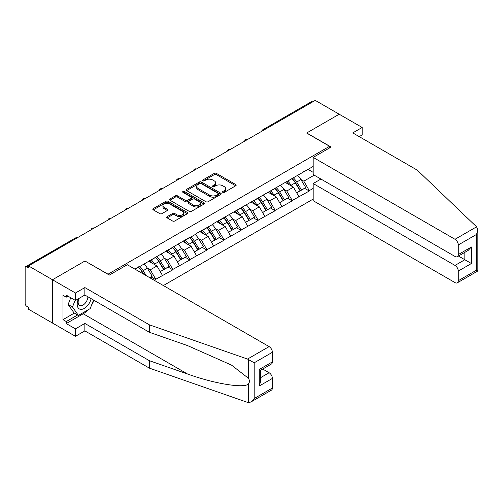 <?xml version="1.0" encoding="UTF-8"?>
<svg xmlns="http://www.w3.org/2000/svg" width="503" height="503" viewBox="0 0 503 503"><rect width="100%" height="100%" fill="white"/><g stroke="black" fill="none" stroke-linecap="round" stroke-linejoin="round"><path stroke-width="0.75" d="M222.829 192.36A1.063 0.616 0 0 0 224.332 192.36L235.737 185.777A1.515 0.874 0 0 0 236.184 185.154A1.515 0.874 0 0 0 235.737 184.538L216.416 173.384A1.515 0.874 0 0 0 214.272 173.384L202.866 179.967A1.063 0.616 0 0 0 202.558 180.401A1.063 0.616 0 0 0 202.866 180.835A1.063 0.616 0 0 0 204.369 180.835L205.846 179.98A4.86 2.804 0 0 1 212.712 179.98L214.322 180.91A4.86 2.804 0 0 1 215.749 182.897A4.86 2.804 0 0 1 214.322 184.878L212.851 185.733A1.063 0.616 0 0 0 212.536 186.167A1.063 0.616 0 0 0 212.851 186.6A1.063 0.616 0 0 0 214.353 186.6L215.825 185.745A4.86 2.804 0 0 1 222.697 185.745L224.307 186.676A4.86 2.804 0 0 1 225.728 188.656A4.86 2.804 0 0 1 224.307 190.643L222.829 191.492A1.063 0.616 0 0 0 222.521 191.926A1.063 0.616 0 0 0 222.829 192.36L222.829 191.492M167.153 216.636A1.515 0.874 0 0 0 166.707 217.258A1.515 0.874 0 0 0 167.153 217.874L172.573 221.006A1.515 0.874 0 0 0 174.717 221.006L187.386 213.693A1.515 0.874 0 0 0 187.826 213.071A1.515 0.874 0 0 0 187.386 212.455L168.065 201.301A1.515 0.874 0 0 0 165.915 201.301L153.252 208.613A1.515 0.874 0 0 0 152.805 209.229A1.515 0.874 0 0 0 153.252 209.852L159.797 213.63A1.515 0.874 0 0 0 161.947 213.63L167.367 210.499A1.515 0.874 0 0 0 167.807 209.883A1.515 0.874 0 0 0 167.367 209.261L164.116 207.387A4.062 2.345 0 0 1 162.928 205.733A4.062 2.345 0 0 1 165.437 203.564A4.062 2.345 0 0 1 169.863 204.073L182.583 211.417A4.062 2.345 0 0 1 183.771 213.071A4.062 2.345 0 0 1 181.262 215.24A4.062 2.345 0 0 1 176.836 214.731L174.717 213.505A1.515 0.874 0 0 0 172.573 213.505L167.153 216.636L167.153 217.874M85.076 260.938L52.488 279.75L28.539 265.924L315.255 100.393L339.204 114.219L306.616 133.031L329.578 146.285L108.038 274.192L85.076 261.063M205.953 201.734A1.515 0.874 0 0 0 208.097 201.734L220.767 194.422A1.515 0.874 0 0 0 221.207 193.8A1.515 0.874 0 0 0 220.767 193.183L201.445 182.029A1.515 0.874 0 0 0 199.295 182.029L186.632 189.342A1.515 0.874 0 0 0 186.185 189.958A1.515 0.874 0 0 0 186.632 190.58L205.953 201.734M183.356 192.592A1.063 0.616 0 0 1 184.431 192.743L204.055 204.067L191.41 211.367A1.515 0.874 0 0 1 189.26 211.367L169.939 200.213L175.365 197.107L175.365 195.849L169.939 198.974A1.515 0.874 0 0 0 169.498 199.597A1.515 0.874 0 0 0 169.939 200.213L169.939 198.974M175.365 197.107A1.515 0.874 0 0 1 177.509 197.107L177.509 195.849A1.515 0.874 0 0 0 175.365 195.849M177.509 195.849L185.343 200.37A1.515 0.874 0 0 0 187.493 200.37L191.083 198.295A1.515 0.874 0 0 0 191.53 197.673A1.515 0.874 0 0 0 191.083 197.057L182.929 192.347A1.063 0.616 0 0 1 182.62 191.913A1.063 0.616 0 0 1 183.274 191.347A1.063 0.616 0 0 1 184.431 191.48L204.073 202.816A1.515 0.874 0 0 1 204.52 203.438A1.515 0.874 0 0 1 204.073 204.055L204.073 202.816M163.368 285.559L313.18 199.069M329.578 146.285L329.578 147.926M135.1 269.237L138.709 266.779L134.773 269.048M138.709 267.156L189.883 237.227L189.883 237.611L196.554 233.757L196.554 233.379L213.612 223.91L213.612 223.527L313.18 166.424M313.18 188.399L309.295 190.637L303.831 181.168L300.8 179.42M292.036 178.628A10.362 5.979 -120 0 1 295.588 182.778L300.417 190.75L304.623 188.323L309.295 191.014L309.295 190.637M309.295 191.014L292.237 200.49L286.767 191.014L283.742 189.266M274.978 188.48A10.362 5.979 -120 0 1 278.53 192.624L283.359 200.603L287.565 198.169L292.237 200.867L292.237 200.49M292.237 200.867L275.179 210.336L269.709 200.867L266.684 199.119M257.92 198.327A10.362 5.979 -120 0 1 261.466 202.476L266.294 210.449L270.507 208.016L275.179 210.713L275.179 210.336M275.179 210.713L258.121 220.182L252.651 210.713L249.62 208.965M240.862 208.179A10.362 5.979 -120 0 1 244.408 212.323L249.237 220.295L253.449 217.868L258.121 220.566L258.121 220.182M258.121 220.566L241.063 230.034L235.593 220.566L232.562 218.811M223.804 218.025A10.362 5.979 -120 0 1 227.35 222.175L232.179 230.148L236.391 227.714L241.063 230.412L241.063 230.034M241.063 230.412L224.005 239.881L218.535 230.412L215.504 228.664M206.746 227.872A10.362 5.979 -120 0 1 210.292 232.021L215.121 239.994L219.333 237.567L224.005 240.258L224.005 239.881M224.005 240.258L206.947 249.733L201.477 240.258L198.446 238.51M189.688 237.724A10.362 5.979 -120 0 1 193.234 241.868L198.063 249.84L202.275 247.413L206.947 250.11L206.947 249.733M206.947 250.11L189.883 259.579L184.419 250.11L181.388 248.363M172.63 247.57A10.362 5.979 -120 0 1 176.176 251.72L181.005 259.693L185.217 257.259L189.883 259.957L189.883 259.579M189.883 259.957L172.825 269.426L167.361 259.957L164.33 258.209M155.572 257.423A10.362 5.979 -120 0 1 159.118 261.566L163.947 269.539L168.153 267.112L172.825 269.809L172.825 269.426M172.825 269.809L155.767 279.278L150.303 269.809L147.272 268.055M149.787 277.719L151.095 276.958L155.767 279.655L155.767 279.278M155.767 279.655L154.459 280.41M149.976 260.271L150.303 260.46L155.767 257.303M150.303 269.809L156.974 265.955L148.548 261.095M162.438 275.424L156.974 265.955M167.034 250.425L167.361 250.613L172.825 247.457M167.361 259.957L174.032 256.109L165.606 251.242M179.496 265.578L174.032 256.109M184.092 240.579L184.419 240.767L189.883 237.611M184.419 250.11L191.09 246.256L182.671 241.396M196.554 255.725L191.09 246.256M201.15 230.726L201.477 230.915L206.947 227.758M201.477 240.258L208.148 236.41L199.729 231.55M213.612 245.879L208.148 236.41M218.208 220.88L218.535 221.069L224.005 217.912M218.535 230.412L225.206 226.564L216.787 221.697M230.676 236.033L225.206 226.564M235.266 211.027L235.593 211.222L241.063 208.06M235.593 220.566L242.264 216.711L233.845 211.851M247.734 226.18L242.264 216.711M252.324 201.181L252.651 201.37L258.121 198.213M252.651 210.713L259.322 206.865L250.903 202.005M264.792 216.334L259.322 206.865M269.382 191.335L269.709 191.524L275.179 188.367M269.709 200.867L276.38 197.013L267.961 192.152M281.85 206.481L276.38 197.013M286.44 181.482L286.767 181.671L292.237 178.515M286.767 191.014L293.438 187.166L285.019 182.306M298.908 196.635L293.438 187.166M313.614 101.336L264.081 129.937M263.383 130.34A2.32 1.339 120 0 1 263.968 129.875A2.32 1.339 60 0 0 262.811 129.755L312.344 101.16A2.32 1.339 60 0 1 313.507 101.273M303.498 171.636L303.831 171.825L309.295 168.668M303.831 181.168L314.218 175.17M308.037 169.392L313.18 172.359M88.038 309.861A17.398 10.047 -60 0 1 83.215 313.778L66.264 323.561L75.45 328.868L75.45 336.318L52.488 323.058L52.488 279.75L84.963 261L109.352 275.078L127.284 264.723L269.111 346.605A4.64 2.678 60 0 1 272.387 352.289L254.185 362.801L247.526 359.067L149.372 324.825L84.856 287.578L75.45 293.01L52.488 279.75L52.488 323.058L28.539 309.232L28.539 307.339L26.791 306.327A2.32 1.339 -120 0 1 25.15 303.485L25.15 267.753A2.32 1.339 -120 0 1 25.628 266.691A2.32 1.339 -120 0 1 26.791 266.81L28.539 267.816L28.539 265.924M295.343 182.966L295.89 183.274M278.285 192.812L278.832 193.127M261.227 202.659L261.767 202.973M244.169 212.511L244.709 212.819M227.111 222.357L227.652 222.672M210.053 232.204L210.594 232.518M192.995 242.056L193.536 242.371M175.937 251.902L176.478 252.217M158.879 261.755L159.42 262.063M141.821 271.601L142.362 271.916M223.257 192.511L224.307 191.901A4.86 2.804 0 0 0 225.728 189.92L225.728 188.656M215.749 182.897L215.749 184.155A4.86 2.804 0 0 1 214.322 186.141L213.272 186.745M235.718 185.789L216.416 174.648A1.515 0.874 0 0 0 214.272 174.648L203.294 180.986M220.742 194.435L201.445 183.293A1.515 0.874 0 0 0 199.295 183.293L186.651 190.593M218.082 194.233A1.063 0.616 0 0 0 218.39 193.8A1.063 0.616 0 0 0 218.082 193.366L201.125 183.576A1.063 0.616 0 0 0 199.622 183.576L198.063 184.475A4.86 2.804 0 0 0 196.642 186.456A4.86 2.804 0 0 0 198.063 188.443L209.657 195.133A4.86 2.804 0 0 0 216.523 195.133L218.082 194.233L218.082 195.497A1.063 0.616 0 0 0 218.39 195.063L218.39 193.8M196.642 186.456L196.642 187.72A4.86 2.804 0 0 0 198.063 189.706L198.063 188.443M218.082 195.497L216.523 196.396A4.86 2.804 0 0 1 209.657 196.396L198.063 189.706M177.509 197.107L185.343 201.634A1.515 0.874 0 0 0 187.493 201.634L191.083 199.559A1.515 0.874 0 0 0 191.53 198.936L191.53 197.673M193.473 205.067A4.062 2.345 0 0 0 197.899 205.57A4.062 2.345 0 0 0 200.408 203.407A4.062 2.345 0 0 0 199.219 201.747L194.736 199.163A1.515 0.874 0 0 0 192.586 199.163L188.996 201.238A1.515 0.874 0 0 0 188.55 201.86A1.515 0.874 0 0 0 188.996 202.476L193.473 205.067L193.473 206.324A4.062 2.345 0 0 0 197.899 206.834A4.062 2.345 0 0 0 200.408 204.671L200.408 203.407M188.55 201.86L188.55 203.118A1.515 0.874 0 0 0 188.996 203.74L188.996 202.476M193.473 206.324L188.996 203.74M183.771 213.071L183.771 214.335A4.062 2.345 0 0 1 181.262 216.504A4.062 2.345 0 0 1 176.836 215.994L174.717 214.768A1.515 0.874 0 0 0 172.573 214.768L167.172 217.887M162.928 205.733L162.928 206.991A4.062 2.345 0 0 0 164.116 208.651L164.116 207.387M167.348 210.512L164.116 208.651M187.361 213.706L168.065 202.564A1.515 0.874 0 0 0 165.915 202.564L153.27 209.864M297.587 175.428A12.682 7.319 60 0 1 300.913 179.602L296.701 182.036A12.682 7.319 -120 0 0 293.381 177.855M296.701 182.036L301.53 190.008L305.742 187.581L300.913 179.602M300.417 190.75L301.53 190.008M304.623 188.323L305.742 187.581M286.132 181.665A10.362 5.979 60 0 1 288.986 184.595M287.747 181.105A12.682 7.319 60 0 1 291.074 185.286L291.545 186.072M296.739 192.875L300.109 190.832L295.28 182.859A12.682 7.319 -120 0 0 291.96 178.678M300.109 190.832L296.695 192.8M280.529 185.274A12.682 7.319 60 0 1 283.855 189.455L279.643 191.882A12.682 7.319 -120 0 0 276.323 187.707M279.643 191.882L284.472 199.854L288.684 197.428L283.855 189.455M283.359 200.603L284.472 199.854M287.565 198.169L288.684 197.428M269.074 191.511A10.362 5.979 60 0 1 271.928 194.441M270.689 190.958A12.682 7.319 60 0 1 274.016 195.139L274.487 195.925M279.674 202.722L283.051 200.678L278.222 192.706A12.682 7.319 -120 0 0 274.902 188.524M283.051 200.678L279.637 202.652M263.471 195.126A12.682 7.319 60 0 1 266.797 199.301L262.585 201.734A12.682 7.319 -120 0 0 259.265 197.553M262.585 201.734L267.414 209.707L271.626 207.274L266.797 199.301M266.294 210.449L267.414 209.707M270.507 208.016L271.626 207.274M252.009 201.363A10.362 5.979 60 0 1 254.87 204.293M253.631 200.804A12.682 7.319 60 0 1 256.951 204.985L257.429 205.771M262.616 212.574L265.993 210.524L261.164 202.552A12.682 7.319 -120 0 0 257.838 198.377M265.993 210.524L262.579 212.499M246.413 204.972A12.682 7.319 60 0 1 249.739 209.154L245.527 211.581A12.682 7.319 -120 0 0 242.201 207.406M245.527 211.581L250.356 219.553L254.568 217.126L249.739 209.154M249.237 220.295L250.356 219.553M253.449 217.868L254.568 217.126M234.951 211.21A10.362 5.979 60 0 1 237.812 214.14M236.573 210.656A12.682 7.319 60 0 1 239.893 214.831L240.371 215.617M245.558 222.42L248.935 220.377L244.106 212.404A12.682 7.319 -120 0 0 240.78 208.223M248.935 220.377L245.521 222.351M229.355 214.819A12.682 7.319 60 0 1 232.675 219L228.469 221.433A12.682 7.319 -120 0 0 225.143 217.252M228.469 221.433L233.298 229.406L237.51 226.972L232.675 219M232.179 230.148L233.298 229.406M236.391 227.714L237.51 226.972M217.893 221.056A10.362 5.979 60 0 1 220.754 223.992M219.515 220.503A12.682 7.319 60 0 1 222.835 224.684L223.313 225.47M228.5 232.267L231.877 230.223L227.048 222.251A12.682 7.319 -120 0 0 223.722 218.069M231.877 230.223L228.456 232.197M212.297 224.671A12.682 7.319 60 0 1 215.617 228.846L211.411 231.279A12.682 7.319 -120 0 0 208.085 227.098M211.411 231.279L216.24 239.252L220.446 236.819L215.617 228.846M215.121 239.994L216.24 239.252M219.333 237.567L220.446 236.819M200.835 230.908A10.362 5.979 60 0 1 203.696 233.838M202.458 230.349A12.682 7.319 60 0 1 205.777 234.53L206.255 235.316M211.442 242.119L214.819 240.076L209.99 232.103A12.682 7.319 -120 0 0 206.664 227.922M214.819 240.076L211.398 242.044M78.581 298.65A10.054 5.803 120 0 0 80.757 309.364A10.054 5.803 120 0 0 91.112 298.644M79.116 298.342A6.879 3.974 120 0 0 79.575 305.415A6.879 3.974 120 0 0 80.581 305.73A6.879 3.974 120 0 0 87.88 296.776M93.533 300.04L90.213 308.603L78.405 315.419L74.029 312.891L68.131 304.497L70.747 297.745M78.405 315.419L72.501 307.019L75.123 300.266M68.131 304.497L72.501 307.019M476.593 226.822L477.85 229.877L476.492 234.455L458.283 244.961A4.64 2.678 -120 0 0 455.001 239.283L476.593 226.822L417.276 170.152L352.76 132.905L362.166 127.473L339.204 114.219L306.723 132.968L331.112 147.046L313.18 157.401L455.001 239.283M362.166 127.473L362.166 134.923L359.211 136.627M320.939 179.055L313.18 183.538L313.18 200.71L455.001 282.592A4.64 2.678 -120 0 0 457.321 282.818A4.64 2.678 -120 0 0 458.283 280.699L458.283 271.098A4.64 2.678 -120 0 0 455.001 265.421L464.847 259.737L471.405 263.522L458.283 271.098M313.18 183.538L455.001 265.421M313.18 157.401L313.18 174.572L455.001 256.455A4.64 2.678 -120 0 0 457.321 256.681A4.64 2.678 -120 0 0 458.283 254.562L458.283 244.961M458.44 256.04L464.847 259.737L464.847 252.343M458.283 254.562L471.405 246.986L468.123 250.45L457.321 256.681M458.283 280.699L476.492 270.186L477.184 270.583M75.45 328.868L84.856 323.435L149.372 360.689L149.372 368.133L247.526 402.381L248.501 402.607L250.903 401.998L254.185 398.533L272.387 388.02A4.64 2.678 60 0 1 271.431 390.146L250.903 401.998M149.372 360.689L187.506 373.987C214.592 383.833 244.942 388.718 248.501 383.814C249.689 382.318 249.689 380.488 248.501 378.319L231.468 365.077L187.506 345.58L149.372 332.276L84.856 295.028L75.45 300.454L66.264 295.154L66.264 297.172L62.982 295.28L62.982 319.65L66.264 321.543L77.638 314.979M84.856 323.435L84.856 330.886L75.45 336.318M149.372 368.133L84.856 330.886M272.387 352.289L272.387 361.883A4.64 2.678 60 0 1 271.431 364.009L260.629 370.246L260.629 381.431L259.265 386.002L259.265 369.46C261.038 370.485 261.038 370.485 259.265 369.46L272.387 361.883M75.45 293.01L75.45 300.454M66.264 323.561L66.264 321.543M84.856 287.578L84.856 295.028M149.372 324.825L149.372 332.276M260.629 377.64L269.111 372.742A4.64 2.678 60 0 1 272.387 378.426L272.387 388.02M269.111 372.742L262.704 369.045M93.96 300.285A17.398 10.047 -60 0 1 91.489 305.308M68.018 296.166L66.264 297.172M62.982 319.65L74.362 313.08M195.239 234.517A12.682 7.319 60 0 1 198.559 238.699L194.353 241.126A12.682 7.319 -120 0 0 191.027 236.951M194.353 241.126L199.182 249.098L203.388 246.671L198.559 238.699M198.063 249.84L199.182 249.098M202.275 247.413L203.388 246.671M183.777 240.755A10.362 5.979 60 0 1 186.638 243.685M185.4 240.201A12.682 7.319 60 0 1 188.719 244.376L189.197 245.168M194.384 251.965L197.761 249.922L192.932 241.949A12.682 7.319 -120 0 0 189.606 237.768M197.761 249.922L194.34 251.896M178.181 244.37A12.682 7.319 60 0 1 181.501 248.545L177.295 250.978A12.682 7.319 -120 0 0 173.969 246.797M177.295 250.978L182.124 258.951L186.33 256.517L181.501 248.545M181.005 259.693L182.124 258.951M185.217 257.259L186.33 256.517M166.719 250.607A10.362 5.979 60 0 1 169.58 253.537M168.335 250.048A12.682 7.319 60 0 1 171.661 254.229L172.139 255.015M177.326 261.818L180.703 259.768L175.874 251.796A12.682 7.319 -120 0 0 172.548 247.621M180.703 259.768L177.282 261.742M161.123 254.216A12.682 7.319 60 0 1 164.443 258.397L160.237 260.824A12.682 7.319 -120 0 0 156.911 256.643M160.237 260.824L165.066 268.797L169.272 266.37L164.443 258.397M163.947 269.539L165.066 268.797M168.153 267.112L169.272 266.37M149.661 260.453A10.362 5.979 60 0 1 152.516 263.383M151.277 259.9A12.682 7.319 60 0 1 154.603 264.075L155.081 264.861M160.268 271.664L163.638 269.621L158.81 261.648A12.682 7.319 -120 0 0 155.49 257.467M163.638 269.621L160.224 271.589M144.059 264.062A12.682 7.319 60 0 1 147.385 268.244L143.173 270.677A12.682 7.319 -120 0 0 139.853 266.496M143.173 270.677L146.178 275.631M147.385 268.244L152.214 276.216L149.699 277.669M151.095 276.958L152.214 276.216M138.514 267.269A10.362 5.979 -120 0 1 142.06 271.419L143.77 274.242M143.229 273.928L141.752 271.494A12.682 7.319 -120 0 0 138.432 267.313M76.437 238.271L26.791 266.81M76.915 237.994A2.32 1.339 -60 0 0 76.324 238.208A2.32 1.339 -120 0 0 75.167 238.095L25.628 266.691M246.325 140.186A2.32 1.339 120 0 1 246.91 139.721A2.32 1.339 -60 0 1 247.501 139.507M229.261 150.039A2.32 1.339 120 0 1 229.852 149.573A2.32 1.339 -60 0 1 230.443 149.36M212.203 159.885A2.32 1.339 120 0 1 212.794 159.42A2.32 1.339 -60 0 1 213.385 159.206M195.145 169.731A2.32 1.339 120 0 1 195.736 169.266A2.32 1.339 -60 0 1 196.327 169.052M178.087 179.584A2.32 1.339 120 0 1 178.678 179.118A2.32 1.339 -60 0 1 179.263 178.905M161.029 189.43A2.32 1.339 120 0 1 161.62 188.965A2.32 1.339 -60 0 1 162.205 188.751M143.971 199.282A2.32 1.339 120 0 1 144.562 198.811A2.32 1.339 -60 0 1 145.147 198.597M126.913 209.129A2.32 1.339 120 0 1 127.504 208.663A2.32 1.339 -60 0 1 128.089 208.449M109.855 218.975A2.32 1.339 120 0 1 110.44 218.509A2.32 1.339 -60 0 1 111.031 218.296M92.797 228.827A2.32 1.339 120 0 1 93.382 228.362A2.32 1.339 -60 0 1 93.973 228.148M224.307 191.901L224.307 190.643M212.851 186.6L212.851 185.733M214.322 186.141L214.322 184.878M202.866 180.835L202.866 179.967M214.272 174.648L214.272 173.384M216.416 174.648L216.416 173.384M235.737 185.777L235.737 184.538M186.632 190.58L186.632 189.342M199.295 183.293L199.295 182.029M201.445 183.293L201.445 182.029M220.767 194.422L220.767 193.183M209.657 196.396L209.657 195.133M216.523 196.396L216.523 195.133M185.343 201.634L185.343 200.37M187.493 201.634L187.493 200.37M191.083 199.559L191.083 198.295M184.431 192.743L184.431 191.48M172.573 214.768L172.573 213.505M174.717 214.768L174.717 213.505M176.836 215.994L176.836 214.731M167.367 210.499L167.367 209.261M153.252 209.852L153.252 208.613M165.915 202.564L165.915 201.301M168.065 202.564L168.065 201.301M187.386 213.693L187.386 212.455M295.28 182.859L291.074 185.286M278.222 192.706L274.016 195.139M261.164 202.552L256.951 204.985M244.106 212.404L239.893 214.831M227.048 222.251L222.835 224.684M209.99 232.103L205.777 234.53M476.492 270.186L476.492 234.455M471.405 246.986L471.405 263.522M248.501 402.607L248.501 383.814M248.501 378.319L248.501 359.519M254.185 362.801L254.185 398.533M272.387 378.426L259.265 386.002M247.526 359.067L269.111 346.605M83.215 313.778L187.506 373.987M192.932 241.949L188.719 244.376M175.874 251.796L171.661 254.229M158.81 261.648L154.603 264.075M141.752 271.494L140.381 272.286M262.811 129.755A2.32 2.32 0 0 0 261.692 131.314M247.652 139.419A2.32 2.32 0 0 0 244.634 141.161M230.594 149.265A2.32 2.32 0 0 0 227.576 151.007M213.536 159.118A2.32 2.32 0 0 0 210.518 160.859M196.478 168.964A2.32 2.32 0 0 0 193.46 170.706M179.42 178.81A2.32 2.32 0 0 0 176.402 180.558M162.362 188.663A2.32 2.32 0 0 0 159.344 190.404M145.304 198.509A2.32 2.32 0 0 0 142.286 200.251M128.246 208.361A2.32 2.32 0 0 0 125.228 210.103M111.188 218.208A2.32 2.32 0 0 0 108.17 219.949M94.13 228.054A2.32 2.32 0 0 0 91.112 229.802M77.072 237.906A2.32 2.32 0 0 0 75.167 238.095M477.85 229.877L477.85 270.972L457.321 282.818"/></g></svg>
